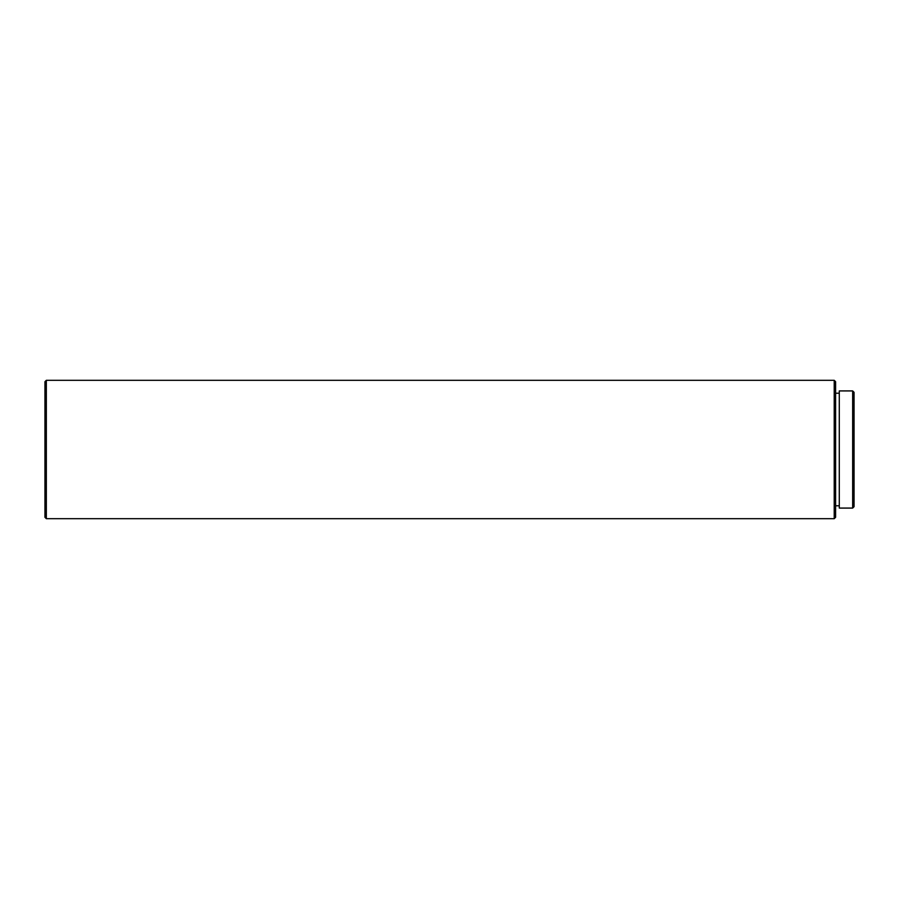 <?xml version="1.0" encoding="UTF-8"?>
<svg xmlns="http://www.w3.org/2000/svg" width="899" height="899" viewBox="0 0 899 899"><rect width="100%" height="100%" fill="white"/><g stroke="black" fill="none" stroke-linecap="round" stroke-linejoin="round"><path stroke-width="1.35" d="M852.668 508.081L854.05 506.699L854.05 392.301L852.668 390.919L852.668 508.081L852.668 390.919L839.284 390.919L839.284 508.081L852.668 508.081L839.284 508.081L839.284 390.919L852.668 390.919L854.05 392.301L854.05 506.699L852.668 508.081M835.598 505.777L839.284 505.777L835.598 505.777M839.284 393.223L835.598 393.223L839.284 393.223M834.216 518.689L835.598 517.307L835.598 381.693L834.216 380.311L834.216 518.689L834.216 380.311L46.332 380.311L46.332 518.689L834.216 518.689L46.332 518.689L46.332 380.311L44.95 381.693L44.95 517.307L46.332 518.689L44.95 517.307L44.95 381.693L46.332 380.311L834.216 380.311L835.598 381.693L835.598 517.307L834.216 518.689"/></g></svg>
